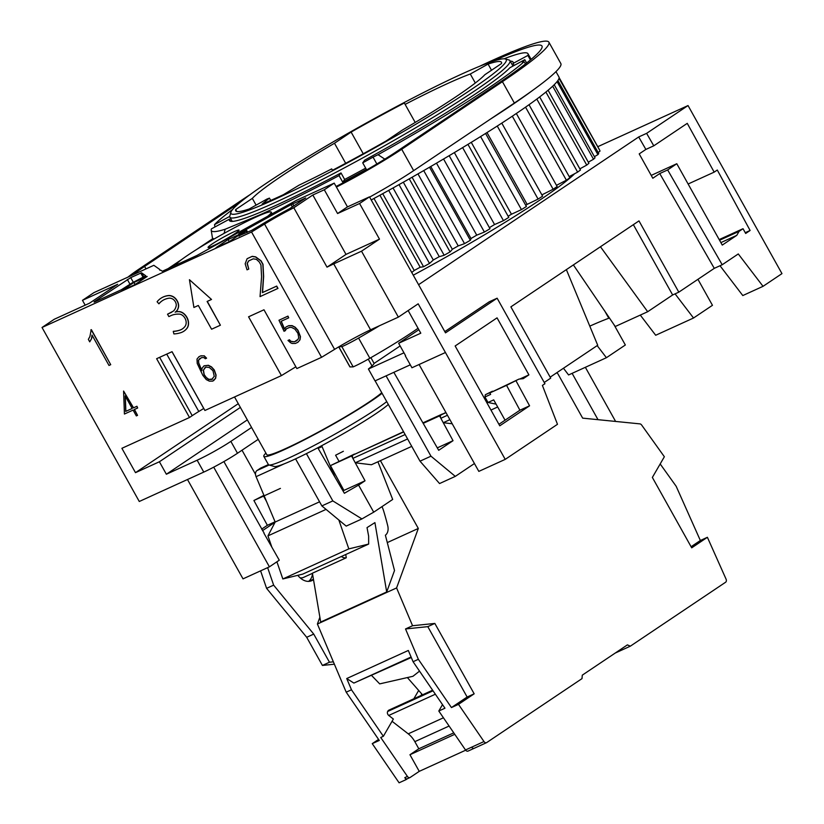 <?xml version="1.0" encoding="UTF-8"?>
<svg xmlns="http://www.w3.org/2000/svg" width="824" height="824" viewBox="0 0 824 824"><rect width="100%" height="100%" fill="white"/><g stroke="black" fill="none" stroke-linecap="round" stroke-linejoin="round"><path stroke-width="1.24" d="M421.342 695.353L421.589 693.767M418.788 671.715A39.583 8.034 -36.4 0 0 419.643 671.292M334.379 664.206L322.421 665.442L329.466 662.228L333.37 661.827L346.204 692.181L379.287 740.446L372.252 743.65L399.094 782.8L406.129 779.597L404.79 777.64A2.729 1.926 65.5 0 0 407.355 778.752A2.729 1.926 65.5 0 0 407.55 778.639M372.252 743.65L378.577 739.406M260.59 570.847L266.595 588.346L306.693 637.292L322.421 665.442M308.598 581.373A15.697 11.083 65.5 0 0 312.512 573.834M465.673 750.201L419.241 771.357L410.187 777.434A2.729 1.926 -114.5 0 1 409.992 777.547A2.729 1.926 -114.5 0 1 407.427 776.435L380.729 737.48L383.366 736.285L393.357 719.043L388.732 715.459A2.729 1.926 -114.5 0 1 387.671 711.472L387.898 711.071A4.099 2.894 -114.5 0 1 388.907 710.134L432.621 690.213M407.458 778.701L406.129 779.597M660.179 463.953L676.164 486.273L700.359 540.503L707.394 537.289L726.047 579.087A2.729 1.926 -114.5 0 1 725.604 582.238L630.339 646.171L627.404 644.883L582.29 675.155L582.001 678.615L486.737 742.548A2.729 1.926 -114.5 0 1 486.541 742.661A2.729 1.926 -114.5 0 1 483.987 741.549L458.484 704.355L451.439 707.559L418.355 659.303L413.071 661.713L444.96 708.207L438.801 711.019L465.509 749.974A2.729 1.926 65.5 0 0 468.063 751.086A2.729 1.926 65.5 0 0 468.259 750.973M630.339 646.171L615.178 653.082M419.529 671.127L412.937 676.298L379.699 683.879L371.676 675.567M341.342 556.509A9.558 6.747 65.5 0 0 346.286 557.766L312.409 573.205L320.691 622.038L386.693 591.962L374.92 522.612L367.03 527.618L368.637 536.125L368.658 544.067L348.83 548.887L338.849 520.006M312.43 573.339L303.376 577.47A9.558 6.747 -114.5 0 1 300.06 577.768M345.73 554.511L346.286 557.766M313.491 579.622L312.883 580.034A15.697 11.083 -114.5 0 1 311.76 580.663A15.697 11.083 -114.5 0 1 297.794 575.327M381.996 506.616A27.305 19.282 -114.5 0 1 383.706 511.179A204.795 144.571 -114.5 0 1 387.723 525.743A10.444 7.375 -114.5 0 1 385.385 535.209L394.511 570.538L386.693 591.962M343.371 451.284L335.595 455.219L338.911 461.152M334.915 477.106L322.071 446.598A5.459 3.852 -114.5 0 1 321.741 445.66M276.905 561.793L282.838 578.963L302.666 574.143L368.658 544.067M282.838 578.963L348.83 548.887M260.446 468.228L268.418 464.592L260.837 468.011A5.459 3.852 65.5 0 0 260.446 468.228L257.016 470.525A5.459 3.852 65.5 0 0 256.079 476.674L275.175 522.035L267.954 535.868L326.057 509.387M267.954 535.868L271.652 546.59M275.175 522.035L319.578 501.806M585.359 367.298L615.61 421.445M598.008 419.673L572.114 373.334M419.241 771.357L409.95 754.733L418.808 748.779L414.833 741.651A20.476 14.461 65.5 0 0 408.23 733.834L392.059 721.288M418.674 690.45L413.854 698.762M383.366 736.285L351.477 689.781L346.729 678.543L353.877 683.075L411.3 657.511M329.466 662.228L313.728 634.089L273.64 585.143L267.635 567.643M306.693 637.292L313.728 634.089M319.877 617.238L317.405 624.026L333.37 661.827M266.595 588.346L273.64 585.143M346.204 692.181L351.477 689.781M317.405 624.026L396.591 587.934L418.314 528.452L387.29 542.583M418.314 528.452L380.42 460.647M346.729 678.543L408.323 650.466L413.071 661.713M418.355 659.303L405.521 628.949L412.567 625.735L396.591 587.934M556.633 372.829L556.715 372.87A2.729 1.926 -114.5 0 1 558.126 374.23L582.661 418.139L639.888 423.876A2.729 1.926 -114.5 0 1 641.649 425.04L664.36 456.743L652.361 477.436L691.707 547.826L707.394 537.289M442.498 704.633L438.801 711.019M454.766 734.308L409.95 754.733M691.089 546.724L700.359 540.503M405.521 628.949L427.8 626.642L434.835 623.428L474.171 693.818L458.484 704.355M412.567 625.735L434.835 623.428M427.8 626.642L467.136 697.032L474.171 693.818M467.136 697.032L451.439 707.559M411.083 657.006L353.877 683.075M453.767 732.855L418.808 748.779M505.256 58.947L508.954 59.977A160.423 13.143 150.8 0 1 509.953 60.657A160.423 13.143 150.8 0 1 429.325 119.635A160.423 13.143 150.8 0 1 275.247 202.457A160.423 13.143 150.8 0 1 229.886 217.186A160.423 13.143 150.8 0 1 229.834 215.97L230.885 212.283A157.693 12.916 150.8 0 1 315.386 152.378A157.693 12.916 150.8 0 1 461.646 74.088A157.693 12.916 150.8 0 1 505.256 58.947A157.693 12.916 150.8 0 1 432.064 114.505A157.693 12.916 150.8 0 1 275.535 198.996A157.693 12.916 150.8 0 1 230.885 212.283M541.883 194.866A204.795 16.779 -29.2 0 0 553.141 189.242L557.158 186.543L516.339 113.496A204.795 16.779 150.8 0 1 516.339 113.496L515.463 114.073A195.237 15.996 -29.2 0 0 516.329 113.496A195.237 15.996 -29.2 0 0 525.547 107.171A195.237 15.996 -29.2 0 0 526.309 106.626L525.558 107.161A204.795 16.779 150.8 0 1 525.547 107.171L566.387 180.209L569.847 177.768L529.029 104.72A195.237 15.996 -29.2 0 0 536.795 99.086A195.237 15.996 -29.2 0 0 537.433 98.612L536.815 99.076A204.795 16.779 150.8 0 1 536.795 99.086M528.277 105.245A195.237 15.996 -29.2 0 0 529.008 104.72A204.795 16.779 150.8 0 1 529.029 104.72L528.277 105.245A195.237 15.996 -29.2 0 1 526.309 106.626M569.199 176.604A204.795 16.779 -29.2 0 0 577.634 172.123L580.487 169.981L539.669 96.933A204.795 16.779 150.8 0 1 539.669 96.933L539.051 97.397A195.237 15.996 -29.2 0 0 539.648 96.933A195.237 15.996 -29.2 0 0 545.879 92.061A195.237 15.996 -29.2 0 0 546.374 91.66L545.9 92.051A204.795 16.779 150.8 0 1 545.879 92.061M548.084 90.249A204.795 16.779 150.8 0 1 548.104 90.238L547.62 90.63A195.237 15.996 -29.2 0 0 548.084 90.249A195.237 15.996 -29.2 0 0 552.667 86.211A195.237 15.996 -29.2 0 0 553.017 85.892L552.688 86.201A204.795 16.779 150.8 0 1 552.667 86.211M588.295 162.163A204.795 16.779 -29.2 0 0 593.517 159.248L595.031 157.796L554.212 84.748A204.795 16.779 150.8 0 1 554.212 84.748L553.883 85.057A195.237 15.996 -29.2 0 0 554.192 84.748A195.237 15.996 -29.2 0 0 557.065 81.617A195.237 15.996 -29.2 0 0 557.261 81.37L557.086 81.607A204.795 16.779 150.8 0 1 557.065 81.617L597.915 154.655L598.729 153.573L557.899 80.525A195.237 15.996 -29.2 0 0 559.012 78.342A195.237 15.996 -29.2 0 0 559.053 78.187L559.033 78.332A204.795 16.779 150.8 0 1 559.012 78.342L599.954 150.689L559.105 77.796A195.237 15.996 -29.2 0 0 559.105 77.652A195.237 15.996 -29.2 0 0 558.929 76.931L555.973 71.636M557.724 80.762A195.237 15.996 -29.2 0 0 557.889 80.536A204.795 16.779 150.8 0 1 557.899 80.525L557.724 80.762A195.237 15.996 -29.2 0 1 557.261 81.37M490.146 119.305A195.237 15.996 -29.2 0 0 509.685 106.523A195.237 15.996 -29.2 0 0 533.355 89.868M525.558 63.85L523.992 61.81L522.344 62.119A179.539 14.708 -29.2 0 0 524.795 59.689L509.953 67.702A162.472 13.308 150.8 0 1 475.953 93.575A162.472 13.308 150.8 0 1 364.661 160.165L362.714 162.833L366.361 169.363A179.539 14.708 150.8 0 1 342.712 182.135L339.055 175.605L341.002 172.937L344.659 179.467A162.472 13.308 -29.2 0 0 365.681 168.137M376.856 163.976L373.035 157.137L378.051 154.685A183.175 15.007 -29.2 0 0 489.302 87.499A183.175 15.007 -29.2 0 0 523.992 61.81M341.002 172.937A162.472 13.308 150.8 0 1 229.422 220.554A162.472 13.308 150.8 0 1 229.422 219.153L211.428 228.866A183.175 15.007 -29.2 0 0 211.202 230.226A183.175 15.007 -29.2 0 0 225.137 229.247L259.529 215.002A179.539 14.708 -29.2 0 0 339.055 175.605M230.617 221.296L229.422 219.153M212.108 244.007A17.747 1.452 150.8 0 1 229.01 234.212A17.747 1.452 150.8 0 1 239.053 230.164A17.747 1.452 150.8 0 1 234.984 233.583A17.747 1.452 150.8 0 1 218.442 243.193A17.747 1.452 150.8 0 1 208.081 247.478A17.747 1.452 150.8 0 1 212.108 244.007M175.842 265.081A54.611 4.47 150.8 0 1 188.356 254.832A54.611 4.47 150.8 0 1 239.815 224.962A54.611 4.47 150.8 0 1 271.22 212.149A54.611 4.47 150.8 0 1 267.769 216.218M375.126 380.853L386.734 401.618A70.998 5.82 150.8 0 1 376.177 409.168A70.998 5.82 150.8 0 1 311.699 446.742A70.998 5.82 150.8 0 1 268.892 464.963A70.998 5.82 150.8 0 1 268.449 464.664L263.804 456.341A70.998 5.82 150.8 0 1 265.915 453.128M388.32 404.45A66.898 5.48 150.8 0 1 375.528 413.936A66.898 5.48 150.8 0 1 314.768 449.348A66.898 5.48 150.8 0 1 274.433 466.508L268.892 464.963M381.759 392.718A67.578 5.541 150.8 0 1 369.327 401.865A67.578 5.541 150.8 0 1 305.653 438.821A67.578 5.541 150.8 0 1 266.78 454.683L234.531 396.972M382.089 393.306A70.998 5.82 150.8 0 1 371.531 400.855A70.998 5.82 150.8 0 1 304.633 439.686A70.998 5.82 150.8 0 1 263.804 456.341M334.204 183.124L347.481 206.886L369.482 196.854L359.573 203.507L337.572 213.529L324.296 189.778L334.204 183.124L296.362 200.376L229.628 237.363A70.998 5.82 150.8 0 1 213.746 246.16L196.988 255.44L181.177 262.65A70.998 5.82 150.8 0 1 178.19 264.01L162.318 271.251L160.865 270.231A70.998 5.82 150.8 0 1 159.588 269.86A70.998 5.82 150.8 0 1 159.557 269.324L160.031 270.169M290.491 342.702L287.988 340.456L289.265 339.879L290.923 341.363L294.467 341.806L298.113 339.282L298.71 337.438L297.917 333.298L294.899 329.126L291.572 327.416L289.543 327.396L286.227 328.91L284.074 331.33L278.986 320.237L287.803 316.22L288.709 317.848L281.087 321.319L284.383 328.972L286.093 326.922L288.678 325.748L291.933 325.727L295.033 327.313L297.866 330.445L300.297 336.728L299.864 339.91L297.917 342.279L295.332 343.454L292.077 343.484L290.491 342.702M289.265 339.879L287.988 340.456M286.093 326.922L288.833 325.645L292.098 325.614L295.198 327.21L298.031 330.342L300.461 336.625L300.018 339.797L297.917 342.279M281.262 321.247L284.517 328.807M278.986 320.237L287.967 316.107L288.709 317.848M289.43 339.776L290.923 341.363M291.088 341.249L292.427 341.775M292.592 341.672L294.467 341.806M294.632 341.692L297.001 340.611M286.361 328.848L285.186 330.826M207.287 301.378L220.389 325.212L211.593 329.219L198.316 305.467L193.908 307.476L189.438 279.707L211.511 299.452L207.112 301.46L220.389 325.212M189.438 279.707L211.511 299.452M172.988 299.205A7.838 5.51 -123.9 0 0 169.013 298.185A31.611 22.238 -123.9 0 0 162.246 300.76A31.611 22.238 -123.9 0 0 158.877 303.798L157.096 301.769A32.177 22.629 56.1 0 1 160.762 298.36A32.177 22.629 56.1 0 1 168.23 295.672A10.413 7.323 56.1 0 1 173.504 297.042A8.539 6.005 56.1 0 1 178.478 306.301A12.865 9.054 56.1 0 1 175.316 312.069A12.865 9.054 56.1 0 1 175.141 312.183A15.141 10.65 56.1 0 1 180.106 311.853A8.704 6.118 56.1 0 1 184.978 314.964A9.888 6.953 56.1 0 1 188.202 321.36A11.567 8.137 56.1 0 1 186.935 328.302A24.988 17.572 56.1 0 1 183.917 331.176A24.988 17.572 56.1 0 1 179.951 332.927A44.455 31.271 56.1 0 1 173.895 333.926L173.256 331.403A40.695 28.624 -123.9 0 0 178.798 330.486A22.052 15.512 -123.9 0 0 182.362 328.92A22.052 15.512 -123.9 0 0 185.04 326.386A8.858 6.231 -123.9 0 0 186.039 321.133A7.159 5.037 -123.9 0 0 183.783 316.54A6.592 4.635 -123.9 0 0 179.92 314.171A31.436 22.114 -123.9 0 0 170.424 315.87L168.858 316.581L167.53 314.202L173.4 311.07A15.635 11 -123.9 0 0 176.254 305.344A5.593 3.935 -123.9 0 0 172.988 299.205M162.328 300.709A31.611 22.238 -123.9 0 0 159.042 303.696L158.877 303.798M160.845 298.309A32.177 22.629 56.1 0 1 160.927 298.257A32.177 22.629 56.1 0 1 168.384 295.558A10.413 7.323 56.1 0 1 173.668 296.939L173.504 297.042M167.53 314.202L171.722 312.255M173.668 296.939A8.539 6.005 56.1 0 1 178.633 306.198L178.478 306.301M178.633 306.198A12.865 9.054 56.1 0 1 175.481 311.966L175.316 312.069A15.141 10.65 56.1 0 1 180.271 311.75A8.704 6.118 56.1 0 1 185.143 314.85A9.888 6.953 56.1 0 1 188.356 321.257A11.567 8.137 56.1 0 1 187.1 328.199A24.988 17.572 56.1 0 1 184.071 331.063A24.988 17.572 56.1 0 1 183.989 331.114M173.256 331.403L173.411 331.299A40.695 28.624 -123.9 0 0 178.963 330.383L178.798 330.486M178.963 330.383A22.052 15.512 -123.9 0 0 182.444 328.869M205.145 367.38L203.477 370.151L204.198 374.642L206.649 377.979L208.699 379.462L211.758 379.462L214.271 376.259L212.963 370.728L209.368 367.494L205.835 367.071L203.312 370.254L204.033 374.755L206.649 377.979M206.278 379.596L202.817 375.322L197.214 363.425L196.998 359.068L198.975 356.699L200.716 355.906L204.033 355.865L206.587 358.172L205.3 358.759L203.992 357.606L201.581 357.585L198.399 360.232L198.563 363.044L201.767 370.697L202.117 368.163L204.064 365.804L208.225 365.382L211.325 366.958L214.147 370.079L215.929 375.198L215.476 378.371L212.633 381.141L209.368 381.151L206.278 379.596M204.064 365.804L208.379 365.279L211.48 366.855L214.312 369.976L216.084 375.085L215.641 378.267L213.529 380.729M200.057 358.275L198.563 360.119L198.718 362.941L201.818 370.378M206.814 377.866L208.853 379.359L212.602 379.05M200.716 355.906L198.975 356.699M200.881 355.793L204.033 355.865M204.187 355.762L206.587 358.172M92.113 335.265L91.691 338.52L89.734 341.847L88.353 339.395L89.919 336.511L91.196 329.755L110.715 364.672L108.995 365.454L92 335.049L91.526 338.633L89.734 341.847M90.836 329.919L91.361 329.641L110.715 364.672M132.17 408.467L125.145 395.891L125.701 411.413L132.17 408.467L125.701 411.413M133.086 410.094L124.424 414.039L123.59 391.05L133.385 407.911L136.763 406.366L137.67 408.004L134.291 409.538L137.546 415.358L136.341 415.914L133.086 410.094M134.467 409.466L137.546 415.358M123.59 391.05L133.54 407.808L136.928 406.263L137.67 408.004M125.32 396.21L125.866 411.3M247.107 258.695L252.237 256.326L255.687 256.872L261.074 260.827L263 264.288L263.639 276.431L262.557 292.52L276.689 286.082L277.987 288.41L260.044 296.619L261.579 276.761L260.94 264.957L259.22 261.888L256.377 259.333L253.226 258.829L248.549 260.971L247.138 263.546L248.776 269.046L247.025 269.85L245.171 263.783L247.107 258.695L252.082 256.439L255.533 256.975L260.909 260.94L262.846 264.391L263.484 276.534L262.392 292.623L276.524 286.186L277.822 288.513M248.683 260.909L247.293 263.443L248.776 269.046M238.991 236.148L246.716 230.473L238.692 233.934L241.072 232.347L291.088 204.63L305.725 197.966L289.574 208.719A49.996 4.099 -29.2 0 0 259.272 225.92L251.639 230.38L238.847 235.87M42.034 327.478L139.277 501.486L203.775 472.09L197.142 460.214L166.366 474.233L159.393 461.759L135.497 472.657L121.89 448.308L189.499 417.5L156.632 358.697L172.051 351.683L204.908 410.476L281.427 375.6L248.57 316.807L263.979 309.783L296.846 368.575L321.566 357.307L251.536 231.997L42.034 327.478L54.271 319.259L89.476 303.211L117.667 284.29L82.472 300.327L93.998 292.592L153.841 265.318L159.557 269.324M386.734 401.618L420.013 461.172L439.553 483.554L455.301 476.375L474.439 463.541M410.301 364.826L375.033 380.894L368.4 369.018A70.998 5.82 -29.2 0 0 374.106 363.415L370.893 357.668M354.485 454.076L351.58 455.991L365.032 480.794L358.584 485.12A70.998 5.82 -29.2 0 0 344.381 493.288L317.776 447.772M358.584 485.12L373.715 512.178A70.998 5.82 -29.2 0 0 361.942 518.924L332.824 500.91L306.394 453.622M212.86 238.579L196.606 249.487M181.939 259.333L168.158 268.583M240.412 202.127L144.602 266.43A60.348 4.944 -29.2 0 0 133.509 274.588M336.068 186.461A60.348 4.944 -29.2 0 0 396.602 151.585L498.973 82.874A195.504 16.017 -29.2 0 0 541.976 46.031A195.504 16.017 -29.2 0 0 491.815 61.666M479.764 66.219A203.425 16.665 150.8 0 1 487.046 62.82A203.425 16.665 150.8 0 1 491.351 60.842A203.425 16.665 150.8 0 1 495.543 58.957A203.425 16.665 150.8 0 1 548.887 42.168A203.425 16.665 150.8 0 1 504.144 80.505A203.425 16.665 150.8 0 1 502.413 81.669L401.71 149.257A68.268 5.593 150.8 0 1 336.419 187.089M127.988 277.101A68.268 5.593 150.8 0 1 139.493 268.758L240.206 201.159A203.425 16.665 150.8 0 1 241.957 199.985A203.425 16.665 150.8 0 1 250.445 194.392M369.626 197.111A68.268 5.593 -29.2 0 0 413.658 170.64L514.361 103.052A203.425 16.665 -29.2 0 0 516.092 101.888A203.425 16.665 -29.2 0 0 560.835 63.551L548.887 42.168M613.921 324.553L625.344 344.998L606.413 357.709L597.173 345.617M379.493 325.727A86.407 7.076 150.8 0 1 358.574 338.067A20.796 1.7 150.8 0 1 341.878 346.677L338.983 346.729M338.726 346.873L349.912 366.886A6.829 0.556 -29.2 0 0 350.025 366.927L353.166 366.876A20.796 1.7 -29.2 0 0 369.863 358.255A86.407 7.076 -29.2 0 0 418.046 328.271M341.878 346.677L353.166 366.876M510.252 61.192A162.472 13.308 150.8 0 1 513.064 62.037A162.472 13.308 150.8 0 1 513.064 63.438L527.896 55.435A179.426 14.698 -29.2 0 0 527.968 53.704A179.426 14.698 -29.2 0 0 506.441 57.865L504.185 58.803M514.176 65.426L513.064 63.438M599.285 149.494A204.795 16.779 -29.2 0 0 599.306 149.474L559.105 77.538M598.08 152.419A204.795 16.779 -29.2 0 0 599.851 151.379M594.403 156.663A204.795 16.779 -29.2 0 0 597.915 154.655M579.859 168.848A204.795 16.779 -29.2 0 0 586.729 165.099L588.923 163.286L548.104 90.238M556.478 185.318A204.795 16.779 -29.2 0 0 566.387 180.209M525.712 205.279A180.899 14.822 -29.2 0 0 527.133 204.373A204.795 16.779 -29.2 0 0 538.082 199.089L542.604 196.163L501.785 123.116A195.237 15.996 -29.2 0 0 512.301 116.194A195.237 15.996 -29.2 0 0 513.187 115.607L512.312 116.194A204.795 16.779 150.8 0 1 512.301 116.194L553.141 189.242M508.14 216.269A180.899 14.822 -29.2 0 0 511.447 214.23A204.795 16.779 -29.2 0 0 521.448 209.605L526.402 206.505L485.573 133.457A195.237 15.996 -29.2 0 0 497.243 126.051A195.237 15.996 -29.2 0 0 498.242 125.403L497.263 126.041A204.795 16.779 150.8 0 1 497.243 126.051M489.404 227.64A180.899 14.822 -29.2 0 0 494.565 224.54A204.795 16.779 -29.2 0 0 503.464 220.647L508.779 217.412L467.95 144.365A195.237 15.996 -29.2 0 0 480.608 136.568A195.237 15.996 -29.2 0 0 481.69 135.888L480.619 136.557A204.795 16.779 150.8 0 1 480.608 136.568L521.448 209.605M411.753 272.487A204.795 16.779 -29.2 0 0 414.225 270.478A180.899 14.822 -29.2 0 0 420.178 267.233A204.795 16.779 -29.2 0 0 423.557 266.719L429.51 263.433A204.795 16.779 -29.2 0 0 433.3 259.982A180.899 14.822 -29.2 0 0 439.264 256.655A204.795 16.779 -29.2 0 0 444.157 255.255L450.069 251.907A204.795 16.779 -29.2 0 0 452.314 249.27A180.899 14.822 -29.2 0 0 458.216 245.902A204.795 16.779 -29.2 0 0 464.53 243.636L470.339 240.278A204.795 16.779 -29.2 0 0 470.998 238.507A180.899 14.822 -29.2 0 0 476.736 235.149A204.795 16.779 -29.2 0 0 484.399 232.049L490.002 228.732A204.795 16.779 -29.2 0 0 489.909 228.536L449.183 155.674A195.237 15.996 -29.2 0 0 462.625 147.609A195.237 15.996 -29.2 0 0 463.788 146.899L462.635 147.599A204.795 16.779 150.8 0 1 462.625 147.609L503.464 220.647M344.659 179.467L342.712 182.135M362.714 162.833A179.539 14.708 -29.2 0 0 373.035 157.137M211.202 230.226L212.376 237.528A185.709 15.213 -29.2 0 0 212.52 237.971A185.709 15.213 -29.2 0 0 214.322 238.878M232.543 209.553A183.175 15.007 -29.2 0 0 214.539 224.612L229.742 216.403M214.92 226.981L214.539 224.612M527.896 55.435L530.419 59.946M526.639 63.005L524.795 59.689M224.087 233.377L225.137 229.247M378.051 154.685L384.829 159.145M384.808 159.104A185.709 15.213 -29.2 0 0 385.57 158.682M593.517 159.248L552.688 86.201M586.729 165.099L545.9 92.051M577.634 172.123L536.815 99.076M501.775 123.116A204.795 16.779 150.8 0 1 501.785 123.116L500.807 123.755A195.237 15.996 -29.2 0 0 501.775 123.116M538.082 199.089L497.263 126.041M527.133 204.373L486.994 132.561M485.573 133.457L484.502 134.137A195.237 15.996 -29.2 0 0 485.573 133.457M511.447 214.23L471.266 142.336M467.95 144.365L466.806 145.065A195.237 15.996 -29.2 0 0 467.95 144.365M494.565 224.54L454.354 152.584M449.173 155.685L447.957 156.395A195.237 15.996 -29.2 0 0 449.173 155.685L490.002 228.732M470.339 240.278L429.51 167.231A195.237 15.996 -29.2 0 0 443.559 159.001A195.237 15.996 -29.2 0 0 444.785 158.28L443.57 159.001A204.795 16.779 150.8 0 1 443.559 159.001L484.399 232.049M476.736 235.149L436.504 163.162M430.767 166.5L470.998 238.507M428.253 167.962A195.237 15.996 -29.2 0 0 429.51 167.231L428.253 167.962A195.237 15.996 -29.2 0 1 424.968 169.868L423.711 170.589A204.795 16.779 150.8 0 1 423.701 170.599A195.237 15.996 -29.2 0 0 424.968 169.868M464.53 243.636L423.711 170.589M458.216 245.902L417.964 173.895M412.072 177.253L452.314 249.27M450.069 251.907L409.25 178.859A195.237 15.996 -29.2 0 0 423.701 170.599M407.962 179.581A195.237 15.996 -29.2 0 0 409.25 178.859L407.962 179.581A195.237 15.996 -29.2 0 1 404.605 181.486L403.327 182.207A204.795 16.779 150.8 0 1 403.317 182.207A195.237 15.996 -29.2 0 0 404.605 181.486M444.157 255.255L403.327 182.207M439.264 256.655L399.012 184.627M393.048 187.965L433.3 259.982M429.51 263.433L388.681 190.385A204.795 16.779 150.8 0 1 388.681 190.385A195.237 15.996 -29.2 0 0 403.317 182.207M387.393 191.096A195.237 15.996 -29.2 0 0 388.691 190.385L387.393 191.096A195.237 15.996 -29.2 0 1 384.015 192.96L382.727 193.671A195.237 15.996 -29.2 0 0 384.015 192.96M371.222 199.964A195.237 15.996 -29.2 0 0 382.727 193.681A204.795 16.779 150.8 0 1 382.727 193.681L423.557 266.719M420.178 267.233L379.926 195.216M373.972 198.471L414.225 270.478M550.164 377.165L597.709 345.256L566.366 269.623M600.449 246.757L647.685 311.719L615.229 326.51L573.38 264.916M544.231 382.48L550.71 378.134L510.88 306.868L638.981 220.894L678.811 292.159L672.652 294.961L647.685 311.719M672.652 294.961L633.357 224.664M653.782 145.817L646.613 133.354L688.04 105.554L781.966 273.619L763.034 286.33L738.283 253.947L722.205 264.741L714.284 268.346L659.746 173.545L652.814 178.242L639.208 153.892L645.872 149.422L653.782 145.817L687.257 123.353L714.171 172.134L717.292 170.032L750.108 230.483L745.246 232.698M678.811 292.159L714.284 268.346M609.441 317.899L608.802 318.249A136.527 11.186 -29.2 0 0 589.788 326.139M321.566 357.307L334.596 349.366A38.172 3.131 150.8 0 1 370.563 329.796L398.363 317.127L418.18 303.819L505.225 459.37L557.477 424.298L542.398 385.416L544.932 383.716L497.13 298.195L489.219 301.811L444.795 331.619M490.96 410.053L497.675 406.984M147.166 276.442L135.074 284.548L121.88 290.563L133.962 282.457L147.166 276.442M133.962 282.457L135.115 284.527M241.308 233.532L229.227 241.648L216.032 247.663L228.114 239.547L241.308 233.532M228.114 239.547L229.268 241.617M720.011 265.74L742.795 295.558L763.034 286.33M697.938 279.315L712.461 305.302L693.53 318.012L675.072 293.859M640.289 315.087L655.688 335.255L693.53 318.012M563.462 368.246L568.581 374.951L606.413 357.709M714.171 172.134L688.122 183.999M750.108 230.483L745.679 233.46L743.021 228.712L739.087 231.348L736.769 235.355L722.267 245.088L676.792 163.729L667.656 169.929L659.746 173.545M676.792 163.729L651.217 175.388M736.769 235.355L720.876 242.606M739.087 231.348L719.558 240.248M743.021 228.712L719.177 239.578M604.507 310.576L608.802 318.249M722.205 264.741L667.656 169.929M646.613 133.354L638.703 136.959L645.872 149.422M374.106 363.415L400.134 345.946M368.4 369.018L403.976 352.806M405.583 355.7L398.641 343.278L420.796 333.184L408.148 310.555M574.627 173.72A167.931 13.761 150.8 0 1 413.267 275.195M418.571 284.702L638.703 136.959M688.04 105.554L597.75 146.703M491.516 70.236L488.076 64.076A152.224 12.473 150.8 0 1 501.476 62.284A152.224 12.473 150.8 0 1 501.486 63.551L484.852 74.716A135.847 11.134 150.8 0 1 402.699 129.852L386.065 141.017A152.224 12.473 150.8 0 1 332.443 170.3L331.691 168.889A133.797 10.959 150.8 0 1 299.061 185.153L283.353 194.722A152.224 12.473 150.8 0 1 262.125 204.084L269.427 198.12A133.797 10.959 150.8 0 1 267.017 199.027L249.208 208.977A152.224 12.473 150.8 0 1 235.705 210.81A152.224 12.473 150.8 0 1 235.695 209.543L252.329 198.378A135.847 11.134 150.8 0 1 334.482 143.242L351.117 132.077A152.224 12.473 150.8 0 1 404.368 102.979L405.12 104.391A133.797 10.959 150.8 0 1 470.288 74.016L488.076 64.076M332.474 170.29L331.691 168.889M270.725 200.428L269.427 198.12M236.776 211.49L235.695 209.543M256.099 205.125L252.329 198.378M345.689 163.296L334.482 143.242M363.24 153.769L351.117 132.077M415.203 122.436L405.12 104.391M475.314 82.997L470.288 74.016M295.857 366.804L281.427 375.6M203.775 408.447A6.829 0.556 -29.2 0 0 203.734 408.477L198.8 411.485A27.305 2.235 -29.2 0 0 192.219 415.667L189.499 417.5M258.211 439.347L237.487 453.252A27.305 2.235 150.8 0 1 203.775 472.09M197.142 460.214A27.305 2.235 -29.2 0 0 230.854 441.376L251.578 427.471M445.403 352.517L411.949 367.762L405.305 355.886M398.641 343.278L418.849 329.713M166.366 474.233L247.344 419.89M159.393 461.759L240.371 407.417M135.497 472.657L238.28 403.678M370.563 329.796L333.72 263.876A38.172 3.131 -29.2 0 0 327.015 267.151L293.818 207.761A38.172 3.131 -29.2 0 0 264.556 224.056L251.536 231.997M452.222 423.783L443.261 422.702L440.861 418.273A2.74 1.926 -114.5 0 1 441.159 414.853L445.877 412.433M442.478 413.978L439.563 415.893L453.025 440.696L438.698 450.306L393.841 372.335M386.085 375.868L430.973 456.187L455.301 476.375M505.05 420.188L493.7 399.877L488.014 402.473L496.079 404.141M411.743 446.371L371.418 464.746L355.268 462.8L352.868 458.371A2.74 1.926 -114.5 0 1 353.166 454.951L403.554 431.714M373.715 512.178L392.688 499.447L377.928 461.78M266.564 501.569L263.587 496.089L280.418 488.395M263.701 496.017L265.822 499.818M262.485 530.656L275.092 522.2M213.715 467.167L269.407 566.83L279.274 560.207L263.938 533.241M264.144 533.149L223.891 461.584M492.433 391.215L485.346 394.717L484.945 396.983L488.014 402.473M484.945 396.983L490.63 394.397L489.827 392.955L506.554 385.344L519.903 410.218L498.922 424.298M449.914 419.673L443.261 422.702M489.827 392.955L518.955 379.102L506.441 385.416M419.086 364.507L478.826 471.39L505.225 459.37M407.602 438.955L355.268 462.8M295.579 458.865L321.865 505.905L346.193 526.103L361.942 518.924M343.042 491.001L343.917 490.414L330.455 465.612L354.413 454.086M453.025 440.696L437.297 447.865M365.032 480.794L343.917 490.414M439.563 415.893L423.196 423.351M351.58 455.991L330.455 465.612M442.406 413.988L422.918 422.867M516.112 381.007L529.574 405.81L499.766 425.812L455.147 345.977L497.047 317.858L528.905 374.868L523.271 378.649L518.955 379.102M529.574 405.81L519.903 410.218M275.072 521.788L267.367 525.3L253.905 500.498L263.927 495.317M261.641 529.142L267.367 525.3M332.824 500.91L321.865 505.905M497.13 298.195L445.496 332.855L369.482 196.854M430.973 456.187L420.013 461.172M528.905 374.868L519.82 379.009M255.512 474.356L242.019 450.213M263.587 496.089L253.905 500.498M187.491 479.517L243.018 578.86L269.407 566.83M85.181 305.168L82.472 300.327M359.573 203.507L379.483 239.145L361.52 251.196L333.72 263.876M398.363 317.127L361.52 251.196M337.572 213.529L347.481 206.886M293.818 207.761L312.821 195.01L324.296 189.778M94.049 301.852L130.728 277.606L141.512 272.785L145.766 275.772L131.922 283.023L121.303 289.78L94.204 302.13M327.015 267.151L346.008 254.4L312.821 195.01M379.483 239.145L346.008 254.4M308.804 581.373L313.429 579.262M310.545 581.095L312.883 580.034M256.079 476.674L284.342 463.788M318.136 448.39L322.071 446.598M257.016 470.525L269.098 465.014M443.436 717.786L408.23 733.834M449.101 726.037L414.833 741.651M404.79 777.64L407.427 776.435M483.987 741.549L465.509 749.974M471.668 747.162A2.729 1.926 65.5 0 0 474.222 748.274A2.729 1.926 65.5 0 0 474.418 748.161M435.36 694.22L388.732 715.459M433.022 690.811L387.671 711.472M432.868 690.584L387.898 711.071M513.187 115.607A195.237 15.996 -29.2 0 0 514.331 114.835A195.237 15.996 -29.2 0 0 515.463 114.073M537.433 98.612A195.237 15.996 -29.2 0 0 539.051 97.397M546.374 91.66A195.237 15.996 -29.2 0 0 547.62 90.63M553.017 85.892A195.237 15.996 -29.2 0 0 553.883 85.057M145.982 268.902L144.602 266.43M235.273 206.659L234.84 205.866M514.361 103.052L502.413 81.669M413.658 170.64L401.71 149.257M338.798 346.842L350.025 366.927M358.574 338.067L369.863 358.255M498.242 125.403A195.237 15.996 -29.2 0 0 500.807 123.755M481.69 135.888A195.237 15.996 -29.2 0 0 484.502 134.137M463.788 146.899A195.237 15.996 -29.2 0 0 466.806 145.065M444.785 158.28A195.237 15.996 -29.2 0 0 447.957 156.395M203.734 408.477L172 351.704M198.8 411.485L166.726 354.104M192.219 415.667L159.629 357.338M230.854 441.376L237.487 453.252M334.596 349.366L264.556 224.056M331.753 467.991L331.186 468.248M491.176 392.059L485.346 394.717M405.14 434.547L352.868 458.371M447.453 415.265L440.861 418.273M403.678 431.931L353.166 454.951M446 412.649L441.159 414.853M246.942 232.523L246.088 231.008M292.417 207.009L291.088 204.63M293.931 205.99L292.695 203.796M130.037 284.29L127.36 279.491M133.292 282.189L130.728 277.606M143.211 277.461L140.739 273.043M143.901 277.07L141.512 272.785M422.516 694.817L407.386 677.565M407.355 778.752L409.992 777.547M486.541 742.661L468.063 751.086M229.886 217.186L232.234 221.398M368.246 359.171L372.026 365.949M271.22 212.149L272.136 213.797M213.344 239.444L212.52 237.971M531.13 59.359L527.968 53.704M509.953 60.657L512.971 66.075M247.674 232.193L246.716 230.473"/></g></svg>
